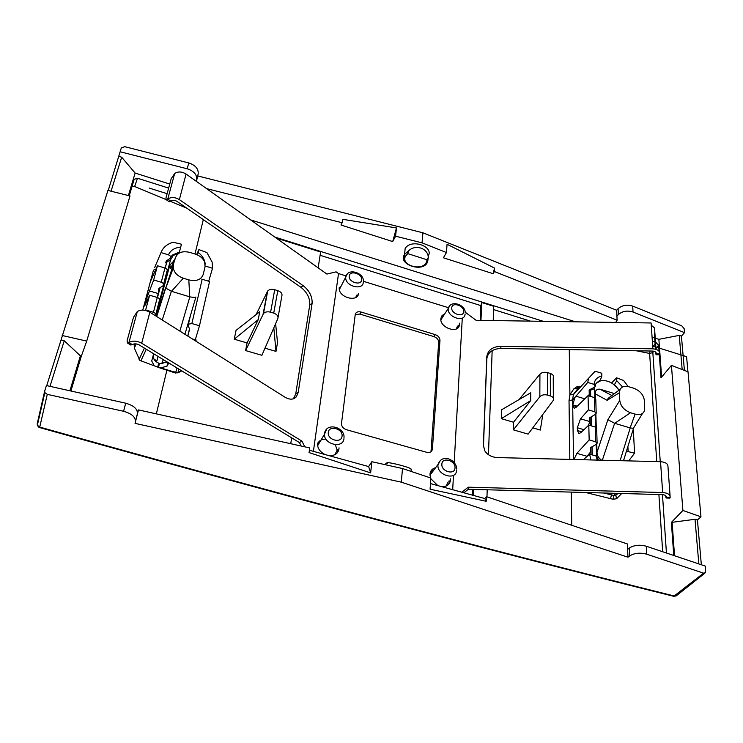 <?xml version="1.0" encoding="UTF-8"?>
<svg xmlns="http://www.w3.org/2000/svg" width="743" height="743" viewBox="0 0 743 743"><rect width="100%" height="100%" fill="white"/><g stroke="black" fill="none" stroke-linecap="round" stroke-linejoin="round"><path stroke-width="1.11" d="M684.517 332.641L684.164 328.685L681.842 325.889L632.692 306.097L633.027 312.032L684.517 332.641L681.415 336.087L684.414 370.423M697.436 519.979L695.011 519.292L671.384 522.413L682.901 510.469L671.421 365.38L688.018 371.825L700.965 516.812L697.436 519.979L701.336 564.754M486.377 496.658L484.817 498.553L486.21 501.284L486.377 496.658L627.361 543.941L627.612 549.374L629.293 548.065C634.02 545.093 639.686 544.48 646.271 546.226L705.367 566.11L705.609 572.612L703.602 573.159L673.734 596.304M632.692 306.097C626.99 304.333 622.123 305.206 618.092 308.716L616.653 310.24L422.906 232.8L197.759 175.942L198.186 173.918C198.576 168.828 195.428 165.169 188.75 162.94L124.796 146.696L121.341 147.876L108.218 190.505M371.825 461.719L368.63 466.558L370.646 472.901L371.825 461.719L402.492 468.527L401.304 482.17L627.974 557.204L629.665 555.931C634.42 553.024 640.104 552.448 646.726 554.194L703.602 573.159M698.838 563.909L695.011 519.292M682.901 510.469L700.965 516.812M659.338 354.792L660.991 377.871L671.421 365.38M681.415 336.087L679.241 335.39L682.176 369.559M633.027 312.032C627.306 310.258 622.42 311.103 618.371 314.568L616.922 316.081L617.108 320.187L494.448 271.557L493.073 273.684L443.385 257.784L446.478 252.536L422.043 242.85L395.592 236.2L392.703 241.568L341.018 225.027L342.133 222.742L206.61 188.629M679.241 335.39L658.883 339.328L655.242 338.167M654.667 337.981L652.075 337.164M196.375 181.357L196.719 179.713C197.099 174.661 193.932 171.02 187.217 168.791L120.115 151.767M197.759 175.942L196.384 181.366M422.906 232.8L422.043 242.85M392.703 241.568L396.465 227.943L342.625 219.296L342.133 222.742M396.465 227.943L395.592 236.2M493.073 273.684L494.569 268.102L447.054 244.271L446.478 252.536M494.569 268.102L494.448 271.557M616.653 310.24L616.922 316.081M401.304 482.17L135.05 423.371L135.412 421.56C135.514 416.972 131.567 413.545 123.579 411.288L47.283 394.347L44.849 392.592L44.71 390.939L46.41 385.552L125.697 403.198C133.647 405.455 137.557 408.91 137.436 413.572L135.412 421.56M627.612 549.374L627.974 557.204M672.136 522.626L674.533 555.736M671.384 522.413L673.762 555.476M659.078 351.29L658.642 345.161L655.53 342.272M658.883 339.328L661.614 377.119M652.354 341.26L654.945 342.086M615.687 322.434L617.108 320.187M676.121 595.997L674.663 596.072L676.752 595.422L704.838 573.215M49.995 386.351L64.242 340.796L81.191 356.575L86.717 341.093L130.006 195.938L107.921 190.431L46.744 385.626M169.738 184.05L135.124 173.054L121.676 157.21L118.982 156.346M168.642 188.1L137.52 178.246L134.167 179.295L129.254 195.753M186.809 208.179L170.444 201.381M165.893 199.495L134.632 186.502L137.52 178.246M428.107 256.224C434.497 246.332 410.777 238.354 405.149 248.561L404.006 259.911M37.763 425.869L39.565 427.559C274.604 493.398 486.071 549.671 673.966 596.36L674.616 596.081C486.6 549.346 274.975 493.008 39.723 427.086L47.283 394.347M137.427 411.78L138.467 409.904L135.05 423.371M137.065 415.411L137.436 413.572M138.467 409.904L309.729 447.927L309.06 452.571L370.646 472.901M486.21 501.284L430.086 489.21L430.856 478.037L402.492 468.527M368.63 466.558L309.394 450.239M484.817 498.553L430.476 483.582M64.242 340.796L61.149 339.913M86.717 341.093L62.189 335.502M121.676 157.21L111.041 191.211M135.124 173.054L128.39 195.539M132.013 186.512L134.632 186.502M318.143 267.842L320.614 251.988L276.21 238.066M493.222 320.558L493.733 306.292L481.743 302.531L480.879 305.605L480.229 320.363M636.389 350.78L649.633 353.454L656.738 461.598M408.427 251.05C415.114 243.936 427.94 248.078 428.312 257.403L427.039 259.771L407.805 253.651L408.427 251.05L404.61 254.347L405.149 248.561M81.191 356.575L70.901 391.004M80.244 356.306L69.916 390.781M411.028 469.167L411.074 468.982C409.913 467.523 395.035 463.4 388.217 462.648L384.883 464.616M617.275 493.38L615.808 495.2L616.541 498.757L612.975 499.24L585.744 492.507M616.541 498.757L621.705 493.501M580.004 386.731L576.67 386.917L573.745 388.97L569.9 394.839L569.027 400.598L569.825 459.406M472.78 489.386L472.529 495.163M340.573 286.659L339.207 288.693M355.776 297.441L356.677 295.147M446.004 486.108L448.205 481.975M433.28 470.802L429.965 474.108M456.313 328.945L457.363 326.409M442.689 317.038L440.831 319.053M334.907 454.679L336.885 450.685M336.941 449.506L335.316 444.685M326.019 439.187C321.561 439.029 318.71 440.757 317.437 444.351M542.827 414.436L540.31 430.058L532.796 427.866M519.078 399.576L539.929 374.156C541.768 372.382 544.303 371.871 547.554 372.624L550.322 373.46L550.359 395.935C553.108 396.929 554.102 398.397 553.331 400.319L528.115 434.126L513.367 429.844L513.524 422.238L501.302 418.662L501.553 409.811L530.781 392.75L530.697 400.598L513.524 422.238M387.196 462.638L388.217 462.648M618.074 493.398L615.808 495.2L614.006 495.46L612.975 499.24M579.475 387.493L580.023 386.927M578.825 387.874L576.67 386.917M578.565 388.032L573.745 388.97M569.259 349.609L569.9 394.839L573.373 394.7L588.586 378.243L587.741 382.441L574.98 397.356L572.751 404.898L574.218 408.288L576.066 407.368L588.038 395.657L588.4 409.895L580.506 418.801L577.32 427.745L577.367 430.522L578.946 433.55L580.785 432.677L588.79 425.135L589.162 439.902L576.884 453.351L573.977 459.508M168.187 362.593L166.952 366.262L159.986 367.961L175.534 373.032L177.029 367.989M175.534 373.032L177.948 372.494L173.23 371.714L172.989 372.327M178.896 369.122L177.948 372.494L181.506 370.711M177.846 372.949L181.803 370.896M258.248 319.601L259.734 311.754L236.042 330.384L234.249 339.198L258.248 319.601L247.085 342.95L234.249 339.198M256.121 314.595L267.712 290.968C269.31 289.371 271.641 288.953 274.715 289.724L277.789 290.662L273.73 313.119C277.12 314.382 278.495 316.193 277.854 318.533L261.898 355.312L245.599 350.575L247.085 342.95M245.599 350.575L263.486 313.527C265.121 311.865 267.499 311.419 270.61 312.181L273.73 313.119M277.789 290.662C281.123 291.915 282.479 293.68 281.857 295.946L278.077 317.307M273.814 327.849L275.987 351.393L277.52 342.579L275.625 323.679M275.987 351.393L264.991 348.179M513.367 429.844L539.827 396.753C541.684 394.895 544.266 394.347 547.554 395.09L550.359 395.935M501.302 418.662L530.697 400.598M550.322 373.46C553.024 374.463 553.999 375.884 553.247 377.741L553.331 398.016M633.296 429.045L634.568 453.202L626.451 451.187M628.708 460.892L634.568 453.202M628.225 386.592L623.553 380.462L616.606 377.815L611.563 382.961M588.586 378.243L594.781 371.639L596.378 371.611L601.746 373.255L601.839 376.107L600.195 380.472C596.768 382.311 595.189 383.973 595.487 385.478M590.908 459.936L589.57 454.131L583.348 459.75M159.986 367.961L154.256 365.816L151.711 360.987L153.652 353.742M166.906 361.813L161.993 363.476L159.401 363.615L156.513 361.925C154.823 361.209 153.68 359.194 153.077 355.897M196.616 254.58L198.929 249.592L206.935 252.611L212.154 262.158L212.507 268.251L205.207 266.031M208.709 281.226L212.507 268.251M166.191 263.941L166.033 261.09L170.268 258.323C171.196 256.929 170.593 255.768 168.457 254.849L160.999 252.574C162.968 247.54 167.008 244.094 173.119 242.227L181.459 244.224L179.277 252.564M160.999 252.574L154.655 267.638M145.517 310.453L149.622 295.222L144.653 306.06L145.786 300.599L153.671 279.972L157.442 265.762L150.374 281.653L142.767 310.11M153.077 271.604L150.402 281.606M134.158 343.907L134.362 348.096L139.842 360.411L154.256 365.816M144.365 348.086L139.08 359.473M167.491 365.463L168.707 362.918M195.79 341.102L196.18 340.025L195.836 341.139M201.697 279.136L209.554 281.476L199.477 325.768L191.861 323.539L188.434 324.162L188.193 325.694L189.66 329.335L189.428 330.839M195.279 339.765L199.477 325.768M598.291 460.121L597.66 457.781L596.183 456.053L589.57 454.131M614.322 384.893L616.727 380.667L616.606 377.815M588.28 395.731L589.255 394.422L589.153 390.224L595.384 386.546L594.075 384.363L587.741 382.441M197.499 254.96L198.929 249.592M196.18 340.025L192.261 338.892M589.849 417.603L589.961 421.81L588.075 425.813M589.255 394.422L589.45 392.833M590.629 447.565L590.741 451.716L590.583 447.648L597.131 443.84L595.7 441.816L589.162 439.902M587.072 456.388L590.741 451.716M155.408 315.71L155.482 315.636C156.262 314.27 155.584 313.156 153.448 312.283L145.702 310.017M155.816 314.345L159.373 300.543C160.107 299.345 159.411 298.333 157.293 297.488L149.622 295.222M158.909 290.987L158.798 288.544L163.228 285.609C163.999 284.225 163.349 283.111 161.259 282.238L153.671 279.972M166.961 271.102C167.695 269.895 167.026 268.864 164.955 268.028L157.442 265.762M597.093 442.791L596.675 428.878L595.264 427.049L588.79 425.135M588.038 395.657L594.4 397.579L594.818 411.808L596.22 413.86L589.793 417.705L589.961 421.81M594.818 411.808L588.4 409.895M594.4 397.579L595.784 399.446M291.655 437.841L290.745 443.71M203.303 219.622L194.991 254.013M166.794 370.627L156.346 413.87M492.154 350.631L488.457 454.716M487.213 489.786L486.962 496.853M481.743 302.531L480.962 320.372M473.607 489.414L473.347 495.395M610.7 396.437L608.155 398.359L607.133 400.31L595.264 393.836C595.078 390.567 596.629 389.007 599.898 389.165L614.48 393.595M596.778 444.323L597.019 452.329C597.019 455.487 598.561 458.115 601.672 460.214M619.764 400.44C620.619 406.18 624.194 410.275 630.501 412.736L614.712 423.324L607.876 419.711L619.764 400.44L619.411 392.731L607.133 400.31M614.712 423.324L630.222 427.94C632.971 428.405 634.16 428.284 633.788 427.596L642.556 413.396M630.501 412.736L635.116 414.12C640.355 415.374 643.549 413.972 644.71 409.913L644.357 400.319C643.438 394.663 639.89 390.642 633.714 388.227L629.163 386.843C624.872 385.691 621.854 386.527 620.108 389.351L619.411 392.731M595.264 393.836L595.394 398.081M595.877 414.334L596.276 427.55M635.116 414.12L630.138 427.912M594.837 397.746L594.614 387.289M596.323 383.174L601.013 380.602C608.127 380.035 614.099 383.249 618.947 390.224M596.573 456.183L596.23 444.723M595.719 427.216L595.347 414.743M623.916 459.369L623.981 460.771L623.925 459.35M339.245 287.337L339.189 288.247C338.808 297.702 357.977 302.633 358.6 293.299L357.318 296.188M656.032 349.349L654.527 327.942L651.267 325.23M655.642 352.089L656.041 354.736L656.338 353.779C656.329 352.173 655.066 351.263 652.549 351.058L500.875 348.43C492.6 348.904 487.928 352.303 486.851 358.637L483.433 446.849M665.644 495.637L666.1 497.996L666.387 497.253C666.387 495.73 665.013 494.847 662.273 494.615L468.369 489.265L463.846 492.776M168.902 201.557L170.779 201.139C172.636 199.96 174.744 200.062 177.094 201.446L300.896 287.281L303.228 285.702L179.369 199.616L186.075 174.038L326.911 274.074L336.115 271.845L338.529 273.573L313.397 451.345M301.983 441.156L141.699 343.238C136.861 340.721 132.607 340.489 128.929 342.542L132.31 344.594C134.316 343.48 136.638 343.61 139.266 344.975L299.457 442.587L301.983 441.156L304.788 446.831M656.041 354.736L659.515 354.801L659.821 353.835C659.803 350.882 657.49 349.219 652.874 348.839L500.884 346.229C492.59 346.702 487.91 350.111 486.832 356.445L483.377 445.373L484.882 450.964C487.603 455.05 491.82 457.251 497.55 457.577L660.546 461.7L662.645 492.525L468.304 487.185L468.369 489.265M669.861 498.107L670.186 497.355C670.205 494.559 667.688 492.943 662.645 492.525M670.093 496.064L667.966 466.576C667.966 463.734 665.496 462.109 660.546 461.7M179.369 199.616C175.051 197.081 171.178 196.886 167.76 199.059L166.265 199.737L165.912 198.13L171.196 178.71L174.679 173.5C178.051 171.317 181.849 171.503 186.075 174.038M137.316 311.54L133.48 317.307L127.072 340.842L127.573 343.071L128.929 342.542L137.316 311.54C140.938 309.459 145.117 309.682 149.835 312.209L284.959 397.18C289.751 399.938 293.569 399.799 296.392 396.743L298.194 392.462L312.097 303.432C312.459 296.661 309.506 290.745 303.228 285.702M293.392 398.815L295.733 393.948L298.194 392.462M300.896 287.281C307.165 292.305 310.119 298.212 309.747 304.983L295.733 393.948M337.833 449.794L337.285 452.812M339.031 447.825L338.975 448.958C337.954 453.685 334.619 455.914 328.973 455.635M325.137 454.577C320.465 452.264 317.902 448.911 317.447 444.49L317.512 443.014M441.518 486.628C446.534 486.879 449.506 484.845 450.444 480.535L448.326 484.668M437.841 485.616L430.81 478.715M430.503 477.916L429.993 473.858C430.476 470.616 432.342 468.573 435.602 467.7M430.671 471.471L434.181 469.604M449.106 480.758L449.106 481.743M450.509 478.845L450.509 479.876M458.125 325.202L457.855 327.904M459.415 323.168L459.415 324.765C458.747 334.229 439.707 327.979 440.84 318.626L442.057 315.561L444.769 313.815M441.119 317.224L443.46 315.84M430.912 451.753L432.398 449.209C431.785 451.893 429.872 452.914 426.64 452.283L346.489 429.733C343.405 428.646 341.724 426.714 341.436 423.947L355.238 314.549C355.878 312.134 357.782 311.289 360.968 312.004L435.222 334.619C438.259 335.799 439.847 337.684 439.977 340.285L432.407 449.041M355.228 314.642L359.826 314.075L433.949 336.625C436.986 337.796 438.565 339.681 438.695 342.282L431.051 450.955M452.682 489.702L453.49 475.306M454.196 462.62L462.248 318.701M448.382 307.695L363.364 281.291C364.191 272.792 347.696 267.48 345.839 276.786L345.699 277.659C345.263 286.204 362.76 290.847 363.308 282.377M346.006 275.894L338.529 273.573M461.812 492.219L468.304 487.185M301.156 446.023L299.457 442.587M465.127 312.153L476.105 320.298L651.109 322.973L652.874 348.839M132.31 344.594L130.452 344.826M655.447 349.173L654.36 333.644M171.252 267.248L170.714 268.483L169.831 265.075L174.187 260.635M165.8 288.117L173.295 267.907C174.122 272.681 177.466 276.108 183.335 278.207L171.466 291.302L165.8 288.117L175.515 257.635L170.714 268.483M171.466 291.302L189.837 296.866C193.895 297.544 195.92 297.59 195.911 297.005M195.892 297.07L184.914 334.266M183.335 278.207L188.824 279.888C196.375 281.588 201.177 279.777 203.21 274.455L205.068 266.774L204.659 262.01C203.034 258.313 199.913 255.676 195.288 254.106L189.902 252.425C182.472 250.679 177.67 252.416 175.515 257.635M169.831 265.075L156.206 316.212M173.295 267.907L173.49 265.307M188.824 279.888L189.734 296.838M155.593 315.831L170.537 259.836L173.23 255.471L180.911 252.314M157.934 356.352L156.977 360.81L155.426 361.042M162.754 363.206L162.039 362.268L163.441 359.705M687.934 371.797L686.588 356.659L655.865 347.027M655.28 346.842L652.679 346.024M575.528 321.821L250.623 219.891M167.119 193.691L149.129 188.053M646.271 546.226L646.726 554.194M188.75 162.94L187.217 168.791M198.186 173.918L196.719 179.713M618.092 308.716L618.371 314.568M629.293 548.065L629.665 555.931M649.958 351.012L649.633 353.454L652.837 352.544L653.877 351.225M655.976 348.551L658.642 345.161M652.122 351.049L652.837 352.544L660.239 461.691M662.468 494.624L666.434 553.006M44.859 392.573L37.364 425.237L38.534 427.011L39.685 427.058L37.364 425.237L37.252 423.575L44.636 391.273M543.337 321.329L274.836 237.082M652.744 346.944L655.075 343.963M655.605 343.285L656.227 342.486M125.697 403.198L123.579 411.288M658.902 494.522L662.663 551.743M480.879 305.605L320.094 255.286M530.483 321.134L493.612 309.59M427.596 262.019L428.312 257.403M411.176 471.443L411.074 468.982M571.274 492.107L571.739 525.282M407.805 253.651L405.604 256.029C400.087 264.926 421.541 271.697 426.25 262.595L427.039 259.771M615.724 493.333L614.006 495.46L611.526 494.884L610.486 498.655M569.027 400.598L572.602 399.92L573.54 459.499M573.373 394.7L572.602 399.92L574.98 397.356M347.278 273.991L339.347 289.621M440.469 460.233L437.961 464.923C436.81 475.204 455.868 480.962 456.583 470.588L456.657 470.078M449.877 305.392L448.205 308.726C447.221 317.215 464.598 322.871 465.062 314.252L465.118 313.908M326.799 428.999L324.403 434.404C324.208 444.713 343.257 448.791 343.953 438.649M267.331 291.544L263.106 314.131M539.929 374.156L539.827 396.753M611.526 494.884L603.641 492.999M158.64 363.401L157.748 367.005M159.401 363.615L158.491 367.283M153.411 270.656L153.142 271.288M153.987 269.217L155.696 269.737M151.135 278.866L151.618 279.015M146.278 349.247L140.929 360.875M161.268 368.064L173.23 371.714M361.618 279.87C362.686 273.823 349.786 269.793 349.247 276.024C348.123 282.108 361.163 286.139 361.618 279.87M441.862 464.161C441.063 471.61 454.92 475.455 455.004 467.839C455.738 460.456 442.039 456.592 441.862 464.161M451.744 307.881C451.066 313.973 463.595 317.846 463.632 311.568C464.264 305.512 451.865 301.639 451.744 307.881M328.313 432.398C326.966 439.856 341.446 443.877 342.04 436.234C343.312 428.832 329 424.801 328.313 432.398M274.715 289.724L270.61 312.181M547.554 372.624L547.554 395.09M596.183 456.053L597.223 460.093M627.9 446.497L628.132 451.317M622.588 386.992L616.727 380.667M601.839 376.107C597.186 377.035 594.595 379.794 594.075 384.363M584.797 398.824L575.871 396.14M572.751 404.898L577.227 406.235M166.803 260.542L165.717 262.762M205.217 264.239C204.873 259.846 202.551 255.908 198.251 252.425M180.744 247.066C174.577 247.735 170.472 250.326 168.457 254.849M157.293 297.488L153.448 312.283M145.879 303.636L145.043 303.385M147.068 300.98L145.786 300.599M158.222 293.559L149.092 290.847M164.955 268.028L161.259 282.238M202.17 279.257L191.861 323.539M587.128 456.313L576.884 453.351M595.264 427.049L595.7 441.816M581.713 431.804L577.367 430.522M583.952 429.695L577.32 427.745M589.942 421.606L580.506 418.801M576.8 406.644L572.76 405.437M619.142 390.075L614.693 384.902M170.741 257.217L172.357 255.1L179.472 251.961M159.039 288.312L158.565 290.141M611.907 395.527L599.898 389.165M614.628 423.296L602.322 460.223M607.876 419.711L597.019 452.329M630.222 427.94L620.099 460.679M594.567 388.598L590.555 390.242L590.574 389.118M592.31 454.93L592.078 446.506M591.521 425.943L591.27 416.544M590.722 396.474L590.555 390.242L589.292 391.756L589.403 389.861M590.945 454.53L590.759 447.37M590.183 425.544L589.97 417.417M589.413 396.075L589.292 391.756M589.505 395.016L588.595 395.313M656.292 353.055L656.338 353.779L659.821 353.835M666.332 496.565L666.387 497.253L670.186 497.355M483.396 446.394L483.377 445.373M486.851 358.637L486.832 356.445M500.875 348.43L500.884 346.229M170.779 201.139L167.76 199.059L174.679 173.5M141.699 343.238L149.835 312.209M309.747 304.983L312.097 303.432M438.695 342.282L439.977 340.285M433.949 336.625L435.222 334.619M359.826 314.075L360.968 312.004M171.364 291.275L162.243 320.01M165.587 287.81L156.522 316.407M189.837 296.866L179.862 331.09M170.537 259.836L167.073 261.87L167.834 259.892M171.977 255.49L175.515 253.883M157.488 297.553L160.154 287.606M165.383 268.177L166.33 263.412M189.484 328.898L187.747 336.05M153.977 359.175L156.977 360.81M162.039 362.268L167.658 362.278M38.571 427.039L39.565 427.559M404.61 254.347L404.424 254.691C397.681 264.341 422.674 272.839 427.309 262.52M384.716 464.579L387.298 462.573M579.716 387.66L579.206 387.716M573.54 394.245L578.082 388.366M456.713 468.991C456.982 460.864 442.605 452.273 438.008 464.496L429.956 475.251M465.174 312.766C465.889 305.169 450.862 299.104 448.224 308.466L440.878 319.843M344 437.488C344.947 427.522 326.911 421.857 324.561 433.067L324.403 434.404L317.595 445.781M167.881 362.417L166.952 366.262M136.173 343.898L134.362 348.096M267.712 290.959L263.486 313.537M163.562 284.309L166.971 271.102M190.254 316.369L188.425 324.189M596.183 412.783L595.784 399.428M633.603 428.07L623.488 460.762M608.155 398.359L620.108 389.351M601.013 380.602L599.137 380.843M589.533 396.112L589.505 389.759M591.075 454.567L590.88 447.23M590.313 425.59L590.091 417.269M293.931 398.229L296.392 396.743M459.415 324.765L458.125 326.762M431.042 451.112L432.398 449.209M166.265 199.737L169.274 201.817M127.573 343.071L130.954 345.124M669.898 498.107L666.1 497.996M173.639 261.88L173.351 260.904M165.745 288.052L156.708 316.527M173.23 255.471L171.28 256.344M165.076 268.065L167.584 260.05M157.172 297.451L159.754 287.847M189.567 329.103L187.868 336.124M155.333 360.949L155.974 361.284"/></g></svg>
